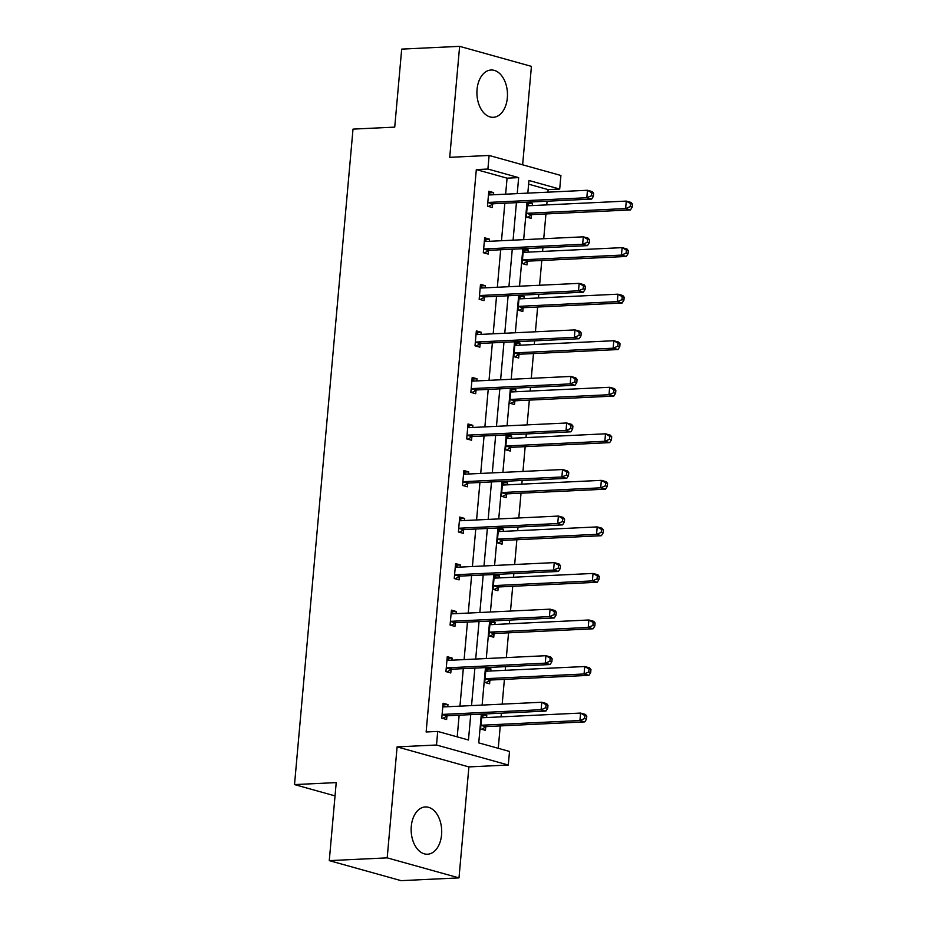 <?xml version="1.0" encoding="UTF-8"?>
<svg xmlns="http://www.w3.org/2000/svg" width="927" height="927" viewBox="0 0 927 927"><rect width="100%" height="100%" fill="white"/><g stroke="black" fill="none" stroke-linecap="round" stroke-linejoin="round"><path stroke-width="1.39" d="M411.287 826.363A23.662 15.249 -92.7 0 1 425.296 806.942A23.662 15.249 -92.7 0 1 441.565 834.81A23.662 15.249 -92.7 0 1 427.556 854.219A23.662 15.249 -92.7 0 1 411.287 826.363M477.057 89.432A23.662 15.249 -92.7 0 1 491.067 70.012A23.662 15.249 -92.7 0 1 507.336 97.88A23.662 15.249 -92.7 0 1 493.326 117.3A23.662 15.249 -92.7 0 1 477.057 89.432M522.631 164.809L531.426 66.373L459.63 46.35L449.722 157.335L489.12 155.458L560.916 175.481L559.699 189.062L528.946 180.487L527.822 193.117M329.27 860.627L387.196 857.869L458.992 877.892L401.067 880.65L329.27 860.627L336.223 782.608L294.519 784.59L353.013 129.12L394.728 127.126L401.692 49.108L459.63 46.35M547.892 192.167L548.112 189.618L559.699 189.062M498.251 748.309L500.256 725.911M501.055 716.861L501.391 713.187M502.191 704.138L504.404 679.364M505.215 670.314L505.539 666.64M506.351 657.591L508.552 632.828M509.363 623.778L509.699 620.093M510.499 611.044L512.712 586.281M513.523 577.231L513.848 573.558M514.659 564.508L516.86 539.734M517.672 530.684L517.996 527.011M518.807 517.961L521.02 493.199M521.831 484.149L522.156 480.464M522.967 471.414L525.169 446.652M525.98 437.602L526.304 433.929M527.115 424.879L529.329 400.105M530.14 391.055L530.464 387.382M531.275 378.332L533.477 353.569M534.288 344.52L534.612 340.846M535.424 331.796L537.637 307.022M538.448 297.973L538.772 294.299M539.584 285.249L541.785 260.487M542.596 251.437L542.921 247.752M543.732 238.702L545.945 213.94M546.745 204.89L547.081 201.217M481.322 714.138L478.749 742.875L509.514 751.449L508.297 765.03L436.501 745.007L437.718 731.426L468.471 740.001L470.731 714.647M458.992 877.892L468.9 766.907L508.297 765.03M294.519 784.59L335.041 795.899M447.127 658.286L452.109 658.043L447.266 656.687L445.933 671.611L450.789 672.967L451.078 669.618M452.109 658.043L451.924 660.186M455.424 565.192L460.418 564.96L455.574 563.604L454.242 578.518L459.085 579.873L459.386 576.536M460.418 564.96L460.232 567.092M463.732 472.11L468.726 471.878L463.882 470.522L462.55 485.435L467.393 486.791L467.695 483.454M468.726 471.878L468.541 474.01M472.04 379.027L477.034 378.784L472.191 377.44L470.858 392.353L475.702 393.708L476.003 390.371M477.034 378.784L476.849 380.927M480.348 285.945L485.342 285.701L480.499 284.346L479.166 299.27L484.01 300.615L484.311 297.277M485.342 285.701L485.157 287.845M488.656 192.851L493.651 192.619L488.807 191.263L487.475 206.176L492.318 207.532L492.619 204.195M493.651 192.619L493.465 194.751M457.208 736.861L459.143 715.192M459.954 706.142L463.303 668.657M464.103 659.607L467.451 622.11M468.262 613.06L471.611 575.563M472.411 566.513L475.76 529.027M476.571 519.977L479.919 482.48M480.719 473.43L484.068 435.933M484.879 426.883L488.216 389.398M489.027 380.348L492.376 342.851M493.187 333.801L496.524 296.304M497.335 287.266L500.684 249.769M501.495 240.719L504.833 203.222M505.644 194.172L507.069 178.169L476.316 169.583L426.13 731.982L437.718 731.426M484.508 239.398L489.502 239.154L484.647 237.81L483.315 252.723L488.17 254.079L488.459 250.742M489.502 239.154L489.305 241.298M476.2 332.48L481.194 332.248L476.339 330.893L475.006 345.806L479.862 347.161L480.163 343.824M481.194 332.248L480.997 334.38M467.892 425.563L472.886 425.331L468.031 423.975L466.698 438.9L471.553 440.244L471.855 436.907M472.886 425.331L472.689 427.474M459.583 518.657L464.578 518.413L459.722 517.057L458.39 531.982L463.245 533.338L463.546 530.001M464.578 518.413L464.381 520.557M451.275 611.739L456.269 611.507L451.414 610.151L450.082 625.065L454.937 626.42L455.238 623.083M456.269 611.507L456.072 613.639M442.967 704.821L447.961 704.59L443.106 703.234L441.773 718.147L446.629 719.503L446.93 716.165M447.961 704.59L447.764 706.722M476.316 169.583L487.903 169.038L489.12 155.458M468.9 766.907L397.104 746.884L387.196 857.869M397.104 746.884L436.501 745.007M517.231 193.627L518.657 177.613L487.903 169.038M471.542 705.598L474.891 668.1M475.69 659.051L479.039 621.553M479.85 612.504L483.199 575.018M483.998 565.968L487.347 528.471M488.158 519.421L491.495 481.924M492.307 472.874L495.655 435.389M496.466 426.339L499.804 388.842M500.615 379.792L503.964 342.306M504.775 333.257L508.112 295.759M508.923 286.71L512.272 249.212M513.083 240.163L516.42 202.677M527.011 202.167L523.662 239.664M522.851 248.714L519.514 286.2M518.703 295.25L515.354 332.747M514.543 341.796L511.206 379.294M510.395 388.343L507.046 425.829M506.235 434.879L502.897 472.376M502.086 481.426L498.738 518.923M497.938 527.973L494.589 565.458M493.778 574.508L490.429 612.005M489.63 621.055L486.281 658.541M485.47 667.591L482.121 705.088M548.112 189.618L528.61 184.172M485.736 726.988L485.435 730.325L480.592 728.981L481.913 714.114M482.075 714.103L486.768 715.412L486.582 717.544M489.885 680.453L489.595 683.79L484.74 682.434L486.072 667.567M486.235 667.556L490.928 668.865L490.731 671.009M494.045 633.906L493.743 637.243L488.9 635.887L490.221 621.02M490.383 621.02L495.076 622.33L494.891 624.462M498.193 587.359L497.903 590.696L493.048 589.352L494.369 574.485M494.543 574.473L499.236 575.783L499.039 577.927M502.353 540.823L502.052 544.161L497.196 542.805L498.529 527.938M498.691 527.927L503.384 529.236L503.199 531.38M506.501 494.276L506.212 497.614L501.356 496.258L502.677 481.391M502.851 481.391L507.532 482.7L507.347 484.833M510.661 447.729L510.36 451.067L505.505 449.722L506.837 434.856M506.999 434.844L511.692 436.153L511.495 438.297M514.809 401.194L514.52 404.531L509.665 403.175L510.986 388.309M511.159 388.309L515.841 389.607L515.655 391.75M518.969 354.647L518.668 357.984L513.813 356.628L515.145 341.773M515.308 341.762L520.001 343.071L519.804 345.203M523.118 308.112L522.816 311.449L517.973 310.093L519.294 295.226M519.456 295.215L524.149 296.524L523.964 298.668M527.278 261.565L526.976 264.902L522.121 263.546L523.454 248.679M523.616 248.679L528.309 249.989L528.112 252.121M531.426 215.018L531.125 218.355L526.281 216.999L527.602 202.144M527.764 202.132L532.457 203.442L532.272 205.574M507.069 178.169L518.657 177.613M527.463 203.673L532.457 203.442M523.315 250.22L528.309 249.989M519.155 296.767L524.149 296.524M515.006 343.303L520.001 343.071M510.858 389.85L515.841 389.607M506.698 436.397L511.692 436.153M502.55 482.932L507.532 482.7M498.39 529.479L503.384 529.236M494.242 576.026L499.236 575.783M490.082 622.562L495.076 622.33M485.933 669.109L490.928 668.865M481.773 715.644L486.768 715.412M489.004 202.399L493.859 203.743L591.658 199.085L586.803 197.741L489.004 202.399A3.036 2.271 -74.4 0 0 488.123 202.654L487.764 202.839M591.472 195.759L586.803 197.741L587.463 190.278L592.318 191.634L593.674 193.314L591.739 192.781L591.472 195.759L593.407 196.304L593.674 193.314M488.506 194.6L488.83 194.763A3.036 2.271 -74.4 0 0 489.12 194.879A3.036 2.271 -74.4 0 0 489.676 194.937L587.463 190.278L591.739 192.781M493.859 203.743A3.036 2.271 -74.4 0 0 492.979 203.998L488.448 206.454M488.587 193.604L491.148 194.867M591.658 199.085L593.407 196.304M529.954 205.69L527.405 204.427M527.254 217.277L531.785 214.832A3.036 2.271 105.6 0 1 532.666 214.566L630.464 209.919L625.609 208.563L626.281 201.101L528.483 205.759A3.036 2.271 105.6 0 1 527.938 205.701A3.036 2.271 105.6 0 1 527.637 205.585L527.312 205.423M526.582 213.662L526.93 213.477A3.036 2.271 105.6 0 1 527.822 213.222L625.609 208.563L630.279 206.582L632.214 207.127L632.481 204.149L630.545 203.604L630.279 206.582M630.545 203.604L626.281 201.101L631.125 202.457L632.481 204.149M632.214 207.127L630.464 209.919M484.856 248.934L489.711 250.29L587.498 245.632L582.643 244.276L484.856 248.934A3.036 2.271 -74.4 0 0 483.975 249.189L483.616 249.386M587.312 242.306L582.643 244.276L583.315 236.825L588.17 238.169L589.526 239.861L587.579 239.317L587.312 242.306L589.259 242.851L589.526 239.861M484.346 241.147L484.67 241.298A3.036 2.271 -74.4 0 0 484.972 241.414A3.036 2.271 -74.4 0 0 485.516 241.483L583.315 236.825L587.579 239.317M489.711 250.29A3.036 2.271 -74.4 0 0 488.819 250.545L484.288 252.99M484.439 240.151L486.988 241.402M587.498 245.632L589.259 242.851M480.696 295.481L485.551 296.837L583.35 292.179L578.494 290.823L480.696 295.481A3.036 2.271 -74.4 0 0 479.815 295.736L479.456 295.933M583.164 288.842L578.494 290.823L579.155 283.361L584.01 284.716L585.366 286.408L583.431 285.864L583.164 288.842L585.099 289.386L585.366 286.408M480.198 287.683L480.522 287.845A3.036 2.271 -74.4 0 0 480.812 287.961A3.036 2.271 -74.4 0 0 481.368 288.019L579.155 283.361L583.431 285.864M485.551 296.837A3.036 2.271 -74.4 0 0 484.67 297.092L480.14 299.537M480.29 286.686L482.84 287.949M583.35 292.179L585.099 289.386M525.806 252.237L523.245 250.974M523.095 263.824L527.625 261.368A3.036 2.271 105.6 0 1 528.517 261.113L626.304 256.455L621.461 255.099L622.121 247.648L524.323 252.306A3.036 2.271 105.6 0 1 523.778 252.237A3.036 2.271 105.6 0 1 523.477 252.132L523.164 251.97M522.422 260.209L522.782 260.024A3.036 2.271 105.6 0 1 523.662 259.757L621.461 255.099L626.119 253.129L628.066 253.674L628.332 250.684L626.385 250.139L626.119 253.129M626.385 250.139L622.121 247.648L626.976 248.992L628.332 250.684M628.066 253.674L626.304 256.455M521.646 298.772L519.097 297.509M518.946 310.36L523.477 307.915A3.036 2.271 105.6 0 1 524.358 307.66L622.156 303.002L617.301 301.646L617.973 294.183L520.174 298.842A3.036 2.271 105.6 0 1 519.63 298.784A3.036 2.271 105.6 0 1 519.329 298.668L519.004 298.506M518.274 306.756L518.622 306.559A3.036 2.271 105.6 0 1 519.514 306.304L617.301 301.646L621.971 299.676L623.906 300.209L624.172 297.231L622.237 296.686L621.971 299.676M622.237 296.686L617.973 294.183L622.817 295.539L624.172 297.231M623.906 300.209L622.156 303.002M476.548 342.017L481.403 343.372L579.19 338.714L574.334 337.37L476.548 342.017A3.036 2.271 -74.4 0 0 475.667 342.283L475.308 342.469M579.004 335.389L574.334 337.37L575.007 329.908L579.862 331.263L581.217 332.944L579.271 332.411L579.004 335.389L580.951 335.933L581.217 332.944M476.038 334.23L476.362 334.392A3.036 2.271 -74.4 0 0 476.663 334.508A3.036 2.271 -74.4 0 0 477.208 334.566L575.007 329.908L579.271 332.411M481.403 343.372A3.036 2.271 -74.4 0 0 480.51 343.627L475.98 346.084M476.13 333.233L478.691 334.496M579.19 338.714L580.951 335.933M517.498 345.319L514.937 344.056M514.798 356.907L519.317 354.462A3.036 2.271 105.6 0 1 520.209 354.195L617.996 349.537L613.153 348.193L613.813 340.73L516.026 345.389A3.036 2.271 105.6 0 1 515.47 345.331A3.036 2.271 105.6 0 1 515.18 345.215L514.856 345.053M514.114 353.291L514.473 353.106A3.036 2.271 105.6 0 1 515.354 352.851L613.153 348.193L617.811 346.211L619.757 346.756L620.024 343.766L618.077 343.233L617.811 346.211M618.077 343.233L613.813 340.73L618.668 342.086L620.024 343.766M619.757 346.756L617.996 349.537M472.388 388.564L477.243 389.919L575.041 385.261L570.186 383.905L472.388 388.564A3.036 2.271 -74.4 0 0 471.507 388.819L471.148 389.016M574.856 381.936L570.186 383.905L570.847 376.443L575.702 377.799L577.058 379.491L575.122 378.946L574.856 381.936L576.791 382.469L577.058 379.491M471.889 380.777L472.214 380.927A3.036 2.271 -74.4 0 0 472.515 381.043A3.036 2.271 -74.4 0 0 473.06 381.101L570.847 376.443L575.122 378.946M477.243 389.919A3.036 2.271 -74.4 0 0 476.362 390.174L471.831 392.619M471.982 379.78L474.531 381.032M575.041 385.261L576.791 382.469M513.338 391.866L510.789 390.603M510.638 403.454L515.169 400.997A3.036 2.271 105.6 0 1 516.049 400.742L613.848 396.084L608.993 394.728L609.665 387.277L511.866 391.936A3.036 2.271 105.6 0 1 511.322 391.866A3.036 2.271 105.6 0 1 511.02 391.762L510.696 391.6M509.966 399.838L510.313 399.641A3.036 2.271 105.6 0 1 511.206 399.386L608.993 394.728L613.662 392.758L615.598 393.303L615.864 390.313L613.929 389.769L613.662 392.758M613.929 389.769L609.665 387.277L614.508 388.622L615.864 390.313M615.598 393.303L613.848 396.084M468.239 435.111L473.094 436.466L570.881 431.808L566.038 430.452L468.239 435.111A3.036 2.271 -74.4 0 0 467.359 435.366L466.999 435.563M570.696 428.471L566.038 430.452L566.698 422.99L571.553 424.346L572.909 426.038L570.962 425.493L570.696 428.471L572.643 429.016L572.909 426.038M467.729 427.312L468.054 427.474A3.036 2.271 -74.4 0 0 468.355 427.59A3.036 2.271 -74.4 0 0 468.9 427.648L566.698 422.99L570.962 425.493M473.094 436.466A3.036 2.271 -74.4 0 0 472.202 436.721L467.671 439.166M467.822 426.316L470.383 427.579M570.881 431.808L572.643 429.016M509.19 438.401L506.629 437.138M506.49 449.989L511.009 447.544A3.036 2.271 105.6 0 1 511.901 447.289L609.688 442.631L604.844 441.275L605.505 433.813L507.718 438.471A3.036 2.271 105.6 0 1 507.162 438.413A3.036 2.271 105.6 0 1 506.872 438.297L506.548 438.135M505.806 446.385L506.165 446.188A3.036 2.271 105.6 0 1 507.046 445.933L604.844 441.275L609.514 439.294L611.449 439.838L611.716 436.86L609.781 436.316L609.514 439.294M609.781 436.316L605.505 433.813L610.36 435.169L611.716 436.86M611.449 439.838L609.688 442.631M464.079 481.646L468.935 483.002L566.733 478.344L561.878 476.988L464.079 481.646A3.036 2.271 -74.4 0 0 463.199 481.913L462.84 482.098M566.548 475.018L561.878 476.988L562.55 469.537L567.394 470.893L568.749 472.573L566.814 472.04L566.548 475.018L568.483 475.563L568.749 472.573M463.581 473.859L463.906 474.021A3.036 2.271 -74.4 0 0 464.207 474.126A3.036 2.271 -74.4 0 0 464.751 474.195L562.55 469.537L566.814 472.04M468.935 483.002A3.036 2.271 -74.4 0 0 468.054 483.257L463.523 485.713M463.674 472.863L466.223 474.126M566.733 478.344L568.483 475.563M505.03 484.948L502.48 483.685M502.33 496.536L506.86 494.079A3.036 2.271 105.6 0 1 507.741 493.824L605.54 489.166L600.684 487.822L601.356 480.36L503.558 485.018A3.036 2.271 105.6 0 1 503.013 484.96A3.036 2.271 105.6 0 1 502.712 484.844L502.388 484.682M501.658 492.921L502.005 492.735A3.036 2.271 105.6 0 1 502.897 492.48L600.684 487.822L605.354 485.841L607.301 486.385L607.567 483.396L605.621 482.863L605.354 485.841M605.621 482.863L601.356 480.36L606.2 481.716L607.567 483.396M607.301 486.385L605.54 489.166M459.931 528.193L464.786 529.549L562.573 524.891L557.73 523.535L459.931 528.193A3.036 2.271 -74.4 0 0 459.05 528.448L458.691 528.645M562.388 521.565L557.73 523.535L558.39 516.072L563.245 517.428L564.601 519.12L562.654 518.575L562.388 521.565L564.334 522.098L564.601 519.12M459.421 520.395L459.746 520.557A3.036 2.271 -74.4 0 0 460.047 520.673A3.036 2.271 -74.4 0 0 460.592 520.731L558.39 516.072L562.654 518.575M464.786 529.549A3.036 2.271 -74.4 0 0 463.894 529.804L459.363 532.249M459.514 519.41L462.075 520.661M562.573 524.891L564.334 522.098M500.881 531.484L498.32 530.232M498.181 543.071L502.712 540.626A3.036 2.271 105.6 0 1 503.593 540.371L601.38 535.713L596.536 534.358L597.197 526.907L499.41 531.553A3.036 2.271 105.6 0 1 498.853 531.495A3.036 2.271 105.6 0 1 498.564 531.38L498.239 531.229M497.498 539.468L497.857 539.271A3.036 2.271 105.6 0 1 498.738 539.016L596.536 534.358L601.206 532.388L603.141 532.921L603.407 529.943L601.472 529.398L601.206 532.388M601.472 529.398L597.197 526.907L602.052 528.251L603.407 529.943M603.141 532.921L601.38 535.713M455.783 574.74L460.626 576.084L558.425 571.438L553.57 570.082L455.783 574.74A3.036 2.271 -74.4 0 0 454.89 574.995L454.543 575.18M558.239 568.1L553.57 570.082L554.242 562.619L559.085 563.975L560.441 565.667L558.506 565.122L558.239 568.1L560.175 568.645L560.441 565.667M455.273 566.942L455.597 567.104A3.036 2.271 -74.4 0 0 455.899 567.22A3.036 2.271 -74.4 0 0 456.443 567.278L554.242 562.619L558.506 565.122M460.626 576.084A3.036 2.271 -74.4 0 0 459.746 576.351L455.215 578.796M455.366 565.945L457.915 567.208M558.425 571.438L560.175 568.645M496.721 578.031L494.172 576.768M494.021 589.618L498.552 587.173A3.036 2.271 105.6 0 1 499.433 586.918L597.231 582.26L592.376 580.905L593.048 573.442L495.25 578.1A3.036 2.271 105.6 0 1 494.705 578.042A3.036 2.271 105.6 0 1 494.404 577.927L494.079 577.764M493.349 586.015L493.697 585.818A3.036 2.271 105.6 0 1 494.589 585.563L592.376 580.905L597.046 578.923L598.993 579.468L599.259 576.49L597.312 575.945L597.046 578.923M597.312 575.945L593.048 573.442L597.892 574.798L599.259 576.49M598.993 579.468L597.231 582.26M451.623 621.275L456.478 622.631L554.265 617.973L549.421 616.617L451.623 621.275A3.036 2.271 -74.4 0 0 450.742 621.53L450.383 621.727M554.079 614.647L549.421 616.617L550.082 609.166L554.937 610.511L556.293 612.202L554.346 611.658L554.079 614.647L556.026 615.192L556.293 612.202M451.125 613.489L451.449 613.651A3.036 2.271 -74.4 0 0 451.739 613.755A3.036 2.271 -74.4 0 0 452.295 613.825L550.082 609.166L554.346 611.658M456.478 622.631A3.036 2.271 -74.4 0 0 455.586 622.886L451.067 625.343M451.206 612.492L453.767 613.755M554.265 617.973L556.026 615.192M492.573 624.578L490.012 623.315M489.873 636.165L494.404 633.709A3.036 2.271 105.6 0 1 495.285 633.454L593.071 628.796L588.228 627.452L588.888 619.989L491.101 624.647A3.036 2.271 105.6 0 1 490.545 624.589A3.036 2.271 105.6 0 1 490.256 624.474L489.931 624.311M489.189 632.55L489.549 632.365A3.036 2.271 105.6 0 1 490.429 632.098L588.228 627.452L592.898 625.47L594.833 626.015L595.099 623.025L593.164 622.492L592.898 625.47M593.164 622.492L588.888 619.989L593.743 621.345L595.099 623.025M594.833 626.015L593.071 628.796M447.474 667.822L452.318 669.178L550.117 664.52L545.261 663.164L447.474 667.822A3.036 2.271 -74.4 0 0 446.582 668.077L446.235 668.274M549.931 661.194L545.261 663.164L545.933 655.702L550.777 657.058L552.133 658.749L550.198 658.205L549.931 661.194L551.866 661.727L552.133 658.749M446.965 660.024L447.289 660.186A3.036 2.271 -74.4 0 0 447.59 660.302A3.036 2.271 -74.4 0 0 448.135 660.36L545.933 655.702L550.198 658.205M452.318 669.178A3.036 2.271 -74.4 0 0 451.437 669.433L446.907 671.878M447.057 659.027L449.607 660.291M550.117 664.52L551.866 661.727M488.413 671.113L485.864 669.862M485.713 682.701L490.244 680.256A3.036 2.271 105.6 0 1 491.125 680.001L588.923 675.343L584.068 673.987L584.74 666.525L486.942 671.183A3.036 2.271 105.6 0 1 486.397 671.125A3.036 2.271 105.6 0 1 486.096 671.009L485.771 670.858M485.041 679.097L485.389 678.9A3.036 2.271 105.6 0 1 486.281 678.645L584.068 673.987L588.738 672.017L590.684 672.55L590.951 669.572L589.004 669.027L588.738 672.017M589.004 669.027L584.74 666.525L589.584 667.88L590.951 669.572M590.684 672.55L588.923 675.343M443.315 714.369L448.17 715.714L545.957 711.055L541.113 709.711L443.315 714.369A3.036 2.271 -74.4 0 0 442.434 714.624L442.075 714.81M545.783 707.73L541.113 709.711L541.774 702.249L546.629 703.605L547.984 705.285L546.038 704.752L545.783 707.73L547.718 708.274L547.984 705.285M442.816 706.571L443.141 706.733A3.036 2.271 -74.4 0 0 443.43 706.849A3.036 2.271 -74.4 0 0 443.987 706.907L541.774 702.249L546.038 704.752M448.17 715.714A3.036 2.271 -74.4 0 0 447.277 715.98L442.758 718.425M442.897 705.574L445.458 706.837M545.957 711.055L547.718 708.274M484.265 717.66L481.704 716.397M481.565 729.248L486.096 726.803A3.036 2.271 105.6 0 1 486.976 726.548L584.775 721.89L579.92 720.534L580.58 713.072L482.793 717.73A3.036 2.271 105.6 0 1 482.237 717.672A3.036 2.271 105.6 0 1 481.947 717.556L481.623 717.394M480.881 725.644L481.24 725.447A3.036 2.271 105.6 0 1 482.121 725.192L579.92 720.534L584.589 718.552L586.524 719.097L586.791 716.119L584.856 715.574L584.589 718.552M584.856 715.574L580.58 713.072L585.435 714.427L586.791 716.119M586.524 719.097L584.775 721.89M488.83 194.763L489.433 194.925M488.123 202.654L492.979 203.998M531.785 214.832L526.93 213.477M532.666 214.566L527.822 213.222M528.251 205.759L527.637 205.585M484.67 241.298L485.284 241.472M483.975 249.189L488.819 250.545M480.522 287.845L481.125 288.019M479.815 295.736L484.67 297.092M527.625 261.368L522.782 260.024M528.517 261.113L523.662 259.757M524.091 252.295L523.477 252.132M523.477 307.915L518.622 306.559M524.358 307.66L519.514 306.304M519.943 298.842L519.329 298.668M476.362 334.392L476.976 334.554M475.667 342.283L480.51 343.627M519.317 354.462L514.473 353.106M520.209 354.195L515.354 352.851M515.783 345.389L515.18 345.215M472.214 380.927L472.828 381.101M471.507 388.819L476.362 390.174M515.169 400.997L510.313 399.641M516.049 400.742L511.206 399.386M511.634 391.924L511.02 391.762M468.054 427.474L468.668 427.648M467.359 435.366L472.202 436.721M511.009 447.544L506.165 446.188M511.901 447.289L507.046 445.933M507.475 438.471L506.872 438.297M463.906 474.021L464.52 474.184M463.199 481.913L468.054 483.257M506.86 494.079L502.005 492.735M507.741 493.824L502.897 492.48M503.326 485.006L502.712 484.844M459.746 520.557L460.36 520.731M459.05 528.448L463.894 529.804M502.712 540.626L497.857 539.271M503.593 540.371L498.738 539.016M499.166 531.553L498.564 531.38M455.597 567.104L456.211 567.278M454.89 574.995L459.746 576.351M498.552 587.173L493.697 585.818M499.433 586.918L494.589 585.563M495.018 578.1L494.404 577.927M451.449 613.651L452.052 613.813M450.742 621.53L455.586 622.886M494.404 633.709L489.549 632.365M495.285 633.454L490.429 632.098M490.858 624.636L490.256 624.474M447.289 660.186L447.903 660.36M446.582 668.077L451.437 669.433M490.244 680.256L485.389 678.9M491.125 680.001L486.281 678.645M486.71 671.183L486.096 671.009M443.141 706.733L443.743 706.907M442.434 714.624L447.277 715.98M486.096 726.803L481.24 725.447M486.976 726.548L482.121 725.192M482.55 717.73L481.947 717.556"/></g></svg>
